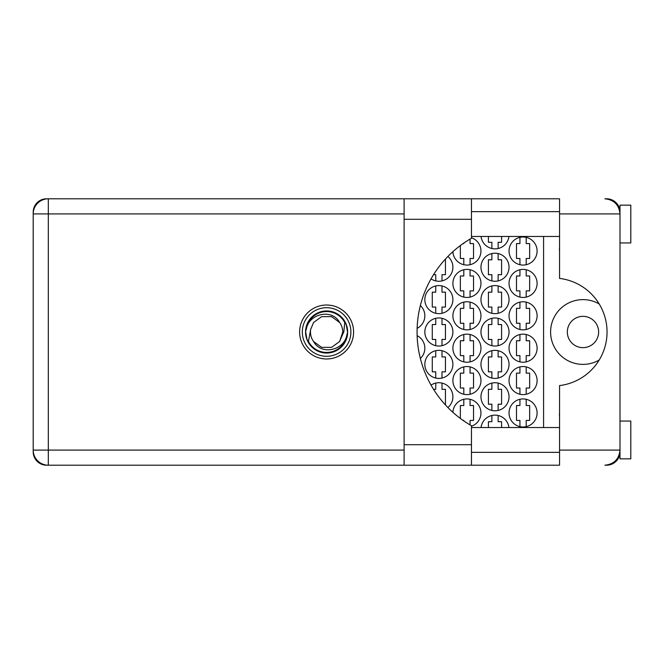<?xml version="1.0" encoding="UTF-8"?>
<svg xmlns="http://www.w3.org/2000/svg" width="664" height="664" viewBox="0 0 664 664"><rect width="100%" height="100%" fill="white"/><g stroke="black" fill="none" stroke-linecap="round" stroke-linejoin="round"><path stroke-width="1" d="M598.629 332A15.654 15.654 0 0 1 582.975 347.654A15.654 15.654 0 0 1 567.33 332A15.654 15.654 0 0 1 582.975 316.346A15.654 15.654 0 0 1 598.629 332M559.553 416.286A13.496 13.496 0 0 1 559.553 412.875M559.553 251.125A13.496 13.496 0 0 1 559.553 247.713M599.202 303.971A32.387 32.387 0 0 0 550.597 332A32.387 32.387 0 0 0 599.202 360.029M509.031 412.958A14.035 14.035 0 0 0 523.066 426.994A14.035 14.035 0 0 0 537.101 412.958A14.035 14.035 0 0 0 523.066 398.931A14.035 14.035 0 0 0 509.031 412.958M471.465 426.238A14.035 14.035 0 0 0 467.24 398.931A14.035 14.035 0 0 0 452.914 412.344M509.031 380.58A14.035 14.035 0 0 0 523.066 394.607A14.035 14.035 0 0 0 537.101 380.58A14.035 14.035 0 0 0 523.066 366.545A14.035 14.035 0 0 0 509.031 380.58M452.898 380.58A14.035 14.035 0 0 0 466.933 394.607A14.035 14.035 0 0 0 480.968 380.58A14.035 14.035 0 0 0 466.933 366.545A14.035 14.035 0 0 0 452.898 380.58M509.031 348.193A14.035 14.035 0 0 0 523.066 362.229A14.035 14.035 0 0 0 537.101 348.193A14.035 14.035 0 0 0 523.066 334.158A14.035 14.035 0 0 0 509.031 348.193M452.898 348.193A14.035 14.035 0 0 0 466.933 362.229A14.035 14.035 0 0 0 480.968 348.193A14.035 14.035 0 0 0 466.933 334.158A14.035 14.035 0 0 0 452.898 348.193M420.362 358.469A14.035 14.035 0 0 0 417.125 335.66M509.031 315.807A14.035 14.035 0 0 0 523.066 329.842A14.035 14.035 0 0 0 537.101 315.807A14.035 14.035 0 0 0 523.066 301.771A14.035 14.035 0 0 0 509.031 315.807M452.898 315.807A14.035 14.035 0 0 0 466.933 329.842A14.035 14.035 0 0 0 480.968 315.807A14.035 14.035 0 0 0 466.933 301.771A14.035 14.035 0 0 0 452.898 315.807M417.125 328.34A14.035 14.035 0 0 0 420.362 305.531M509.031 283.42A14.035 14.035 0 0 0 523.066 297.455A14.035 14.035 0 0 0 537.101 283.42A14.035 14.035 0 0 0 523.066 269.393A14.035 14.035 0 0 0 509.031 283.42M452.898 283.42A14.035 14.035 0 0 0 466.933 297.455A14.035 14.035 0 0 0 480.968 283.42A14.035 14.035 0 0 0 466.933 269.393A14.035 14.035 0 0 0 452.898 283.42M509.031 251.042A14.035 14.035 0 0 0 523.066 265.069A14.035 14.035 0 0 0 537.101 251.042A14.035 14.035 0 0 0 523.066 237.006A14.035 14.035 0 0 0 509.031 251.042M452.914 251.656A14.035 14.035 0 0 0 467.24 265.069A14.035 14.035 0 0 0 471.465 237.762M480.968 396.765A14.035 14.035 0 0 0 495.004 410.8A14.035 14.035 0 0 0 509.031 396.765A14.035 14.035 0 0 0 495.004 382.738A14.035 14.035 0 0 0 480.968 396.765M447.885 407.522A14.035 14.035 0 0 0 445.469 384.381A14.035 14.035 0 0 0 431.036 385.12M480.968 364.387A14.035 14.035 0 0 0 495.004 378.414A14.035 14.035 0 0 0 509.031 364.387A14.035 14.035 0 0 0 495.004 350.351A14.035 14.035 0 0 0 480.968 364.387M424.836 364.387A14.035 14.035 0 0 0 438.871 378.414A14.035 14.035 0 0 0 452.898 364.387A14.035 14.035 0 0 0 438.871 350.351A14.035 14.035 0 0 0 424.836 364.387M480.968 332A14.035 14.035 0 0 0 495.004 346.035A14.035 14.035 0 0 0 509.031 332A14.035 14.035 0 0 0 495.004 317.965A14.035 14.035 0 0 0 480.968 332M424.836 332A14.035 14.035 0 0 0 438.871 346.035A14.035 14.035 0 0 0 452.898 332A14.035 14.035 0 0 0 438.871 317.965A14.035 14.035 0 0 0 424.836 332M480.968 299.613A14.035 14.035 0 0 0 495.004 313.649A14.035 14.035 0 0 0 509.031 299.613A14.035 14.035 0 0 0 495.004 285.586A14.035 14.035 0 0 0 480.968 299.613M424.836 299.613A14.035 14.035 0 0 0 438.871 313.649A14.035 14.035 0 0 0 452.898 299.613A14.035 14.035 0 0 0 438.871 285.586A14.035 14.035 0 0 0 424.836 299.613M480.968 267.235A14.035 14.035 0 0 0 495.004 281.262A14.035 14.035 0 0 0 509.031 267.235A14.035 14.035 0 0 0 495.004 253.2A14.035 14.035 0 0 0 480.968 267.235M431.036 278.88A14.035 14.035 0 0 0 452.898 267.235A14.035 14.035 0 0 0 447.885 256.478M481.06 236.467A14.035 14.035 0 0 0 508.939 236.467M519.937 399.28L519.937 405.513L516.484 405.513L516.484 420.412L519.937 420.412L519.937 426.637M491.875 415.473L491.875 421.706L488.413 421.706L488.413 427.533M463.804 399.28L463.804 405.513L460.351 405.513L460.351 418.436M463.074 420.412L463.804 420.412L463.804 420.918M519.937 366.893L519.937 373.126L516.484 373.126L516.484 388.025L519.937 388.025L519.937 394.258M463.804 366.893L463.804 373.126L460.351 373.126L460.351 388.025L463.804 388.025L463.804 394.258M519.937 334.515L519.937 340.74L516.484 340.74L516.484 355.638L519.937 355.638L519.937 361.872M463.804 334.515L463.804 340.74L460.351 340.74L460.351 355.638L463.804 355.638L463.804 361.872M519.937 302.128L519.937 308.362L516.484 308.362L516.484 323.26L519.937 323.26L519.937 329.485M463.804 302.128L463.804 308.362L460.351 308.362L460.351 323.26L463.804 323.26L463.804 329.485M519.937 269.742L519.937 275.975L516.484 275.975L516.484 290.873L519.937 290.873L519.937 297.107M463.804 269.742L463.804 275.975L460.351 275.975L460.351 290.873L463.804 290.873L463.804 297.107M519.937 237.363L519.937 243.588L516.484 243.588L516.484 258.487L519.937 258.487L519.937 264.72M463.804 243.082L463.804 243.588L463.074 243.588M460.351 245.564L460.351 258.487L463.804 258.487L463.804 264.72M491.875 383.087L491.875 389.32L488.413 389.32L488.413 404.218L491.875 404.218L491.875 410.452M435.742 383.087L435.742 389.32L433.542 389.32M491.875 350.708L491.875 356.933L488.413 356.933L488.413 371.832L491.875 371.832L491.875 378.065M435.742 350.708L435.742 356.933L432.281 356.933L432.281 371.832L435.742 371.832L435.742 378.065M491.875 318.322L491.875 324.555L488.413 324.555L488.413 339.445L491.875 339.445L491.875 345.678M435.742 318.322L435.742 324.555L432.281 324.555L432.281 339.445L435.742 339.445L435.742 345.678M491.875 285.935L491.875 292.168L488.413 292.168L488.413 307.067L491.875 307.067L491.875 313.292M435.742 285.935L435.742 292.168L432.281 292.168L432.281 307.067L435.742 307.067L435.742 313.292M491.875 253.548L491.875 259.782L488.413 259.782L488.413 274.68L491.875 274.68L491.875 280.913M433.542 274.68L435.742 274.68L435.742 280.913M488.413 236.467L488.413 242.294L491.875 242.294L491.875 248.527M619.719 210.986L620.002 211.642A13.388 13.388 0 0 0 606.622 198.793L604.896 198.793C614.009 199.756 619.047 204.794 620.002 213.908L559.553 213.908L559.553 278.415A53.975 53.975 0 0 1 559.553 385.585L559.553 450.092L620.002 450.092L620.002 458.841L630.8 458.841L630.8 421.059L620.002 421.059M404.11 213.908L48.314 213.908L48.314 198.793L46.588 198.793A13.388 13.388 0 0 0 33.2 212.181L33.2 451.819A13.388 13.388 0 0 0 46.588 465.207L48.314 465.207A15.114 15.114 0 0 1 33.2 450.092L404.11 450.092M620.002 242.941L630.8 242.941L630.8 205.159L620.002 205.159L620.002 450.092C619.047 459.206 614.009 464.244 604.896 465.207L606.622 465.207A13.388 13.388 0 0 0 619.993 452.358L619.728 452.981M508.939 427.533A14.035 14.035 0 0 0 481.06 427.533M543.575 236.467L543.575 427.533M498.133 248.527L498.133 242.294L501.586 242.294L501.586 236.467M442 280.913L442 274.68L445.453 274.68L445.453 259.782L444.78 259.782M498.133 280.913L498.133 274.68L501.586 274.68L501.586 259.782L498.133 259.782L498.133 253.548M442 313.292L442 307.067L445.453 307.067L445.453 292.168L442 292.168L442 285.935M498.133 313.292L498.133 307.067L501.586 307.067L501.586 292.168L498.133 292.168L498.133 285.935M442 345.678L442 339.445L445.453 339.445L445.453 324.555L442 324.555L442 318.322M498.133 345.678L498.133 339.445L501.586 339.445L501.586 324.555L498.133 324.555L498.133 318.322M442 378.065L442 371.832L445.453 371.832L445.453 356.933L442 356.933L442 350.708M498.133 378.065L498.133 371.832L501.586 371.832L501.586 356.933L498.133 356.933L498.133 350.708M444.78 404.218L445.453 404.218L445.453 389.32L442 389.32L442 383.087M498.133 410.452L498.133 404.218L501.586 404.218L501.586 389.32L498.133 389.32L498.133 383.087M470.062 264.72L470.062 258.487L473.523 258.487L473.523 243.588L470.062 243.588L470.062 239.082M526.195 264.72L526.195 258.487L529.656 258.487L529.656 243.588L526.195 243.588L526.195 237.363M470.062 297.107L470.062 290.873L473.523 290.873L473.523 275.975L470.062 275.975L470.062 269.742M526.195 297.107L526.195 290.873L529.656 290.873L529.656 275.975L526.195 275.975L526.195 269.742M470.062 329.485L470.062 323.26L473.523 323.26L473.523 308.362L470.062 308.362L470.062 302.128M526.195 329.485L526.195 323.26L529.656 323.26L529.656 308.362L526.195 308.362L526.195 302.128M470.062 361.872L470.062 355.638L473.523 355.638L473.523 340.74L470.062 340.74L470.062 334.515M526.195 361.872L526.195 355.638L529.656 355.638L529.656 340.74L526.195 340.74L526.195 334.515M470.062 394.258L470.062 388.025L473.523 388.025L473.523 373.126L470.062 373.126L470.062 366.893M526.195 394.258L526.195 388.025L529.656 388.025L529.656 373.126L526.195 373.126L526.195 366.893M470.062 424.918L470.062 420.412L473.523 420.412L473.523 405.513L470.062 405.513L470.062 399.28M501.586 427.533L501.586 421.706L498.133 421.706L498.133 415.473M526.195 426.637L526.195 420.412L529.656 420.412L529.656 405.513L526.195 405.513L526.195 399.28M559.553 213.908L559.553 198.793L471.465 198.793L471.465 238.268A107.95 107.95 0 0 0 471.465 425.732L471.465 465.207L404.11 465.207L404.11 198.793L48.314 198.793A15.114 15.114 0 0 0 33.2 213.908A15.114 15.114 0 0 1 48.314 198.793M326.605 305.017A26.983 26.983 0 0 0 299.613 332A26.983 26.983 0 0 0 326.605 358.983A26.983 26.983 0 0 0 353.588 332A26.983 26.983 0 0 0 326.605 305.017M471.465 452.358L559.553 452.358M471.465 427.533L559.553 427.533M471.465 236.467L559.553 236.467M471.465 211.642L559.553 211.642M559.553 450.092L559.553 465.207L48.314 465.207L48.314 213.908L33.2 213.908M620.002 450.092L619.736 452.948M619.736 211.044L620.002 213.908M302.311 332A24.286 24.286 0 0 0 326.605 356.286A24.286 24.286 0 0 0 350.891 332A24.286 24.286 0 0 0 326.605 307.714A24.286 24.286 0 0 0 302.311 332M305.556 332A21.049 21.049 0 0 0 326.605 353.049A21.049 21.049 0 0 0 347.654 332A21.049 21.049 0 0 0 326.605 310.951A21.049 21.049 0 0 0 305.556 332M308.445 341.412L310.669 329.444L313.549 322.513L321.617 316.653L331.593 316.653L339.661 322.513C332.008 308.171 308.677 313.715 306.336 329.211L305.598 331.494L307 339.561L308.445 341.412A20.459 20.459 0 0 0 346.865 334.789L347.604 332.506L346.201 324.439L344.765 322.588L343.803 332L342.541 334.556A16.135 16.135 0 0 0 342.74 332L342.433 335.129M310.769 328.871L310.669 329.444A16.135 16.135 0 0 0 313.549 341.487C321.202 355.829 344.525 350.285 346.865 334.789M342.541 334.556L339.661 341.487L331.593 347.347L321.617 347.347L313.549 341.487L321.617 347.347L331.593 347.347L339.661 341.487L342.74 332A16.135 16.135 0 0 0 339.661 322.513M344.765 322.588A20.459 20.459 0 0 0 306.336 329.211M471.465 444.697L404.11 444.697M471.465 219.303L404.11 219.303M471.465 198.793L404.11 198.793"/></g></svg>
